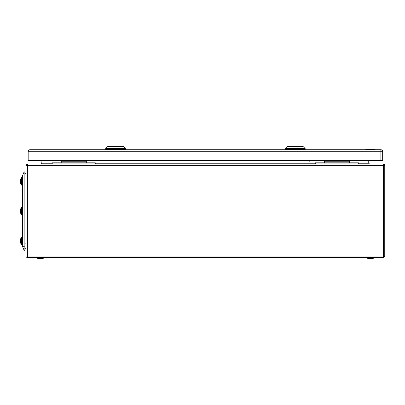 <?xml version="1.0" encoding="UTF-8"?>
<svg xmlns="http://www.w3.org/2000/svg" width="405" height="405" viewBox="0 0 405 405"><rect width="100%" height="100%" fill="white"/><g stroke="black" fill="none" stroke-linecap="round" stroke-linejoin="round"><path stroke-width="0.61" d="M25.95 256.021L25.95 165.387A1.433 1.433 0 0 1 27.383 163.954L383.317 163.954A1.433 1.433 0 0 1 384.75 165.387L384.75 256.021A1.433 1.433 0 0 1 383.317 257.459L27.383 257.459A1.433 1.433 0 0 1 25.95 256.021L27.383 256.021L27.383 257.459A1.433 1.433 0 0 1 25.95 256.021M41.234 163.954L41.953 163.235L52.25 163.235M41.745 163.742L41.953 160.679M369.466 163.954L368.747 163.235L368.747 160.679M24.163 171.771L24.958 172.11L24.958 175.972L24.163 175.972L24.163 171.771L22.7 175.213A1.579 1.579 -29.1 0 0 22.579 175.831L22.255 185.191L22.002 185.298L22.002 177.132L21.86 185.298L21.5 184.938L21.5 177.77A5.24 5.24 0 0 0 20.351 179.997A5.219 4.819 180 0 0 20.25 180.605L20.301 180.605M22.361 184.802L22.361 213.886M22.361 214.675L22.361 244.686L22.002 245.045L22.002 236.879L21.86 245.045L21.5 244.686L21.5 237.517A5.24 5.24 0 0 0 20.351 239.745A5.219 4.819 180 0 0 20.25 240.352L20.301 240.352M22.361 244.549L22.7 175.972L22.7 246.959A1.579 1.579 -150.6 0 1 22.579 246.341L24.163 246.205L24.163 250.401L22.7 246.959L24.163 250.401L24.958 250.067L24.958 175.972M22.7 175.213L22.7 175.972L24.163 175.972L24.163 246.205L24.958 246.205M24.958 173.046A3.159 3.159 0 0 1 25.95 173.851L24.958 173.046M24.958 249.131A3.159 3.159 0 0 0 25.95 248.326A3.159 3.159 0 0 1 24.958 249.131A3.159 3.159 0 0 0 25.95 248.326M358.45 163.903L315.394 163.903L315.394 162.83L358.45 162.83L358.45 163.903M324.365 160.679L324.365 162.83M349.48 160.679L349.48 162.83M95.307 163.903L52.25 163.903L52.25 162.83L95.307 162.83L95.307 163.903M61.221 160.679L61.221 162.83M86.336 160.679L86.336 162.83M375.708 257.529A14.084 14.084 0 0 1 365.087 257.529L375.708 257.459M40.303 258.567A14.084 14.084 0 0 0 45.613 257.529A14.084 14.084 0 0 1 34.992 257.529L45.613 257.459M28.173 151.708L28.173 151.51A1.792 1.792 180 0 1 29.97 149.718L380.877 149.718A1.792 1.792 180 0 1 382.669 151.51L382.669 160.679L28.173 160.679L28.173 151.708A1.792 1.792 0 0 1 29.97 149.911L29.97 151.708L28.173 151.708M95.377 160.679L52.321 160.679M358.521 160.679L315.465 160.679M105.675 148.589L105.675 149.308L125.768 149.308L125.768 148.589L105.675 148.589L107.826 146.438L123.616 146.438L107.826 146.438M123.616 146.438L125.768 148.589M109.623 146.438L121.819 146.438L109.623 146.438M115.719 146.438L121.176 146.438L115.719 146.433M122.502 149.313L122.502 149.911M122.72 149.313L122.72 149.911L122.725 149.313M285.074 148.589L285.074 149.308L305.167 149.308L305.167 148.589L285.074 148.589L287.226 146.438L303.016 146.438L287.226 146.438M303.016 146.438L305.167 148.589M289.023 146.438L301.219 146.438L289.023 146.438M295.123 146.438L289.666 146.438L295.123 146.433M301.902 149.313L301.907 149.911M302.12 149.313L302.12 149.911L302.125 149.313M101.447 160.998A1.276 0.618 -34.9 0 0 101.518 160.998A1.276 0.618 -34.9 0 0 102.46 160.679M100.86 160.679L100.961 160.82A1.417 0.689 -34.9 0 0 101.371 160.998A1.417 0.689 -34.9 0 0 102.354 160.679M308.306 160.679A1.417 0.618 33.7 0 0 309.587 161.149A1.417 0.618 33.7 0 0 309.901 160.998L310.114 160.679M308.195 160.679A1.276 0.557 33.7 0 0 309.425 161.16A1.276 0.557 33.7 0 0 309.501 161.149M373.369 149.642L365.69 149.642L375.217 149.637L375.217 149.911L375.217 149.642L373.369 149.642M367.274 149.911L367.274 149.642L373.076 149.637L365.69 149.637L374.974 149.648L365.69 149.642L365.74 149.911M367.274 149.648L365.74 149.648M21.5 182.331L21.5 182.534A5.24 2.005 180 0 1 20.523 181.901A4.921 4.546 180 0 0 20.549 182.331A5.219 2 0 0 1 20.25 181.825L20.523 181.825M20.549 183.05A5.219 4.819 0 0 1 20.351 182.432A5.219 4.819 0 0 0 20.549 183.05A5.219 4.819 0 0 1 20.351 182.432L20.351 182.432A5.219 4.819 0 0 1 20.25 181.825M22.361 214.812L22.002 215.171L22.361 214.812L22.361 207.502M20.549 212.924A5.219 4.819 0 0 1 20.351 212.306A5.24 5.24 0 0 0 21.5 214.534L21.5 212.407A5.24 2.005 180 0 1 20.523 211.774A4.921 4.546 180 0 1 20.549 211.344A5.219 2 180 0 1 20.25 210.838A5.219 4.819 0 0 1 20.549 209.608A4.921 1.883 180 0 1 20.523 209.431A4.921 1.883 180 0 1 20.549 209.253A5.219 4.819 180 0 0 20.351 209.871A5.24 5.24 0 0 1 21.5 207.644L21.5 214.812L21.86 215.171L22.002 207.006L22.002 215.171L21.5 214.812M21.5 207.644A5.24 5.24 0 0 0 20.351 209.871A5.219 4.819 180 0 0 20.25 210.478L20.301 210.478M21.86 207.006L21.5 207.365L21.5 210.833M20.351 211.086A5.219 2 0 0 0 20.25 211.339A5.219 4.819 180 0 0 20.301 211.699M20.544 211.339L20.25 211.339M20.351 212.306L20.351 212.306A5.219 4.819 0 0 1 20.25 211.699A5.219 2 0 0 0 20.549 212.205A4.921 4.546 180 0 1 20.523 211.774M20.25 211.699L20.523 211.699M21.5 211.339L21.5 211.699M21.5 212.205L21.5 212.564M21.5 242.798L21.5 242.079M20.549 242.798A5.219 4.819 0 0 1 20.351 242.18A5.219 4.819 0 0 0 20.549 242.798A5.219 4.819 0 0 1 20.351 242.18L20.351 242.18A5.219 4.819 0 0 1 20.25 241.572A5.219 2 0 0 0 20.549 242.079A4.921 4.546 180 0 1 20.523 241.648A4.921 4.546 180 0 1 20.549 241.218A5.219 2 180 0 1 20.25 240.712A5.219 4.819 0 0 1 20.549 239.482A4.921 1.883 180 0 1 20.523 239.304A4.921 1.883 180 0 1 20.549 239.127A5.219 4.819 180 0 0 20.351 239.745A5.24 5.24 0 0 1 21.5 237.517A5.24 5.24 0 0 0 20.351 239.745A5.24 5.24 0 0 1 21.5 237.517M22.361 177.628L22.361 182.589M20.523 181.901A4.921 4.546 180 0 1 20.549 181.47A5.219 2 180 0 1 20.25 180.964A5.219 4.819 0 0 1 20.549 179.734A4.921 1.883 180 0 1 20.523 179.557A4.921 1.883 180 0 1 20.549 179.38A5.219 4.819 180 0 0 20.351 179.997M21.5 180.605L21.5 180.959M20.351 181.212A5.219 2 0 0 0 20.25 181.465A5.219 4.819 180 0 0 20.301 181.825M20.544 181.465L20.25 181.465M21.5 181.465L21.5 181.825M21.5 183.05L21.5 184.66L21.5 183.05M20.523 241.648A5.24 2.005 180 0 0 21.5 242.281L21.5 244.407A5.24 5.24 0 0 1 20.351 242.18M20.351 240.96A5.219 2 0 0 0 20.25 241.213A5.219 4.819 180 0 0 20.301 241.572M20.544 241.213L20.25 241.213M20.25 241.572L20.523 241.572M21.5 241.213L21.5 241.572M25.95 165.387A1.433 1.433 0 0 1 27.383 163.954L27.383 165.387L25.95 165.387M384.75 165.387L27.383 165.387L27.383 256.021L383.317 256.021L383.317 163.954M383.317 256.021L384.75 256.021A1.433 1.433 0 0 1 383.317 257.459L383.317 256.021M95.307 163.235L315.394 163.235M358.45 163.235L368.747 163.235M22.7 246.959A1.579 1.579 -150.6 0 1 22.579 246.341M25.95 179.045L24.958 179.045M24.958 243.127L25.95 243.127M324.365 161.752L349.48 161.752M61.221 161.752L86.336 161.752M365.69 149.718L304.631 149.718L365.69 149.718M285.611 149.718L125.231 149.718L285.611 149.718M29.97 149.718L106.211 149.718L29.97 149.718A1.792 1.792 0 0 0 28.173 151.51M380.877 160.679L380.877 149.911A1.792 1.792 0 0 1 382.669 151.708L29.97 151.708L29.97 160.679M374.924 149.648L374.924 149.911M368.034 149.648L368.034 149.911M374.802 149.911L374.802 149.648M382.669 151.51A1.792 1.792 0 0 0 380.877 149.718M125.231 149.911L125.231 149.308M106.211 149.911L106.211 149.308M304.631 149.911L304.631 149.308M285.611 149.911L285.611 149.308M365.69 149.911L365.69 149.648M374.974 149.911L374.974 149.648M22.255 177.238L22.361 177.491M21.607 177.238L21.86 177.132M22.255 207.112L22.002 207.006M22.002 236.879L22.361 237.239M21.607 236.986L21.5 237.239L21.607 236.986M22.361 184.938L22.002 185.298L22.361 184.938L22.002 185.298L21.5 184.938M20.351 182.432L20.351 182.432A5.24 5.24 0 0 0 21.5 184.66M22.002 245.045L22.361 244.686L22.002 245.045L21.5 244.686M21.607 207.112L21.5 207.365"/></g></svg>
